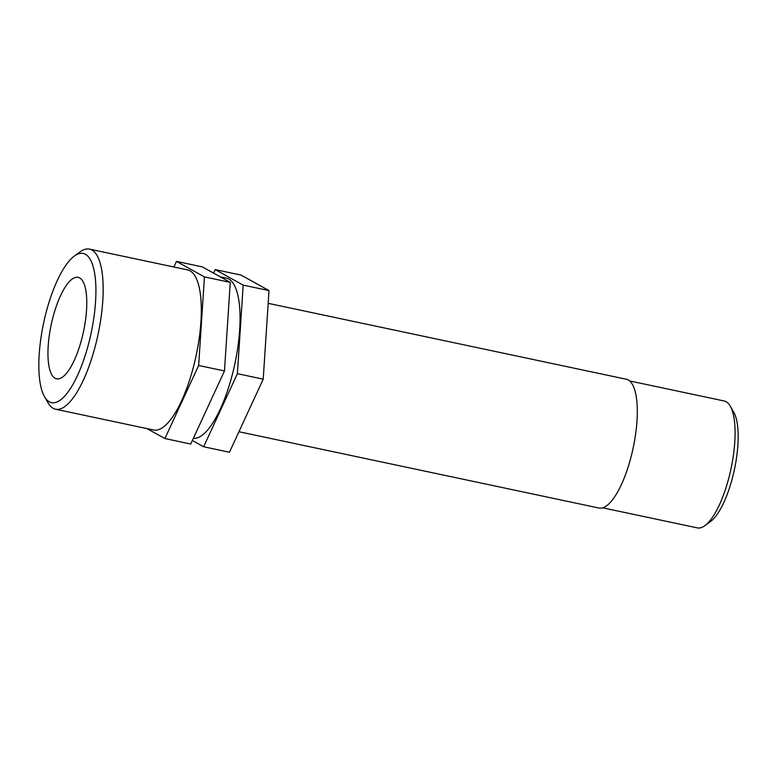 <?xml version="1.0" encoding="UTF-8"?>
<svg xmlns="http://www.w3.org/2000/svg" width="777" height="777" viewBox="0 0 777 777"><rect width="100%" height="100%" fill="white"/><g stroke="black" fill="none" stroke-linecap="round" stroke-linejoin="round"><path stroke-width="1.17" d="M192.356 440.491L203.642 446.756L229.468 452.233L263.218 379.166L269.007 290.588L241.055 275.077L215.219 269.609L213.597 273.135M203.642 446.756L237.393 373.688L263.218 379.166M237.393 373.688L243.182 285.12L215.219 269.609M243.182 285.12L269.007 290.588M204.438 276.903L198.65 365.481L164.899 438.539L190.724 444.017L224.475 370.959L230.264 282.381L202.311 266.87L176.476 261.393L204.438 276.903L230.264 282.381M164.899 438.539L146.94 428.583M198.65 365.481L224.475 370.959M173.883 267.006L176.476 261.393M44.503 396.649L47.999 402.758A81.828 26.049 -78 0 0 55.565 409.217A81.828 26.049 -78 0 0 97.135 338.578A81.828 26.049 -78 0 0 91.968 250.058A81.828 26.049 -78 0 0 89.501 249.116A81.828 26.049 -78 0 0 79.953 251.952L74.291 256.119A76.253 24.272 102 0 1 85.48 254.351A76.253 24.272 102 0 1 87.063 349.359A76.253 24.272 102 0 1 44.503 396.649A76.253 24.272 102 0 1 43.619 323.038A76.253 24.272 102 0 1 74.291 256.119M55.565 409.217L153.72 430.021A81.828 26.049 -78 0 0 195.289 359.372A81.828 26.049 -78 0 0 190.112 270.862A81.828 26.049 -78 0 0 187.655 269.92L89.501 249.116M79.691 277.923A51.884 16.511 -78 0 0 78.127 277.321A51.884 16.511 -78 0 0 51.214 324.65A51.884 16.511 -78 0 0 56.614 378.826A51.884 16.511 -78 0 0 82.964 334.032A51.884 16.511 -78 0 0 79.691 277.923M704.933 525.631L710.605 521.474A59.275 18.871 -78 0 0 734.44 469.444A59.275 18.871 -78 0 0 733.76 412.228L730.263 406.118A64.85 20.639 102 0 1 731.011 468.716A64.85 20.639 102 0 1 704.933 525.631A64.85 20.639 102 0 1 697.367 527.884L602.738 507.828M629.632 380.944L724.261 401A64.85 20.639 102 0 1 726.213 401.748A64.85 20.639 102 0 1 730.263 406.118M238.937 431.73L599.018 508.041A65.831 20.95 -78 0 0 632.449 451.204A65.831 20.95 -78 0 0 628.292 380.002A65.831 20.95 -78 0 0 626.311 379.244L268.182 303.341M193.337 438.364A81.828 26.049 -78 0 0 234.333 366.239A81.828 26.049 -78 0 0 228.865 279.079A81.828 26.049 -78 0 0 226.398 278.137L220.27 276.835"/></g></svg>
